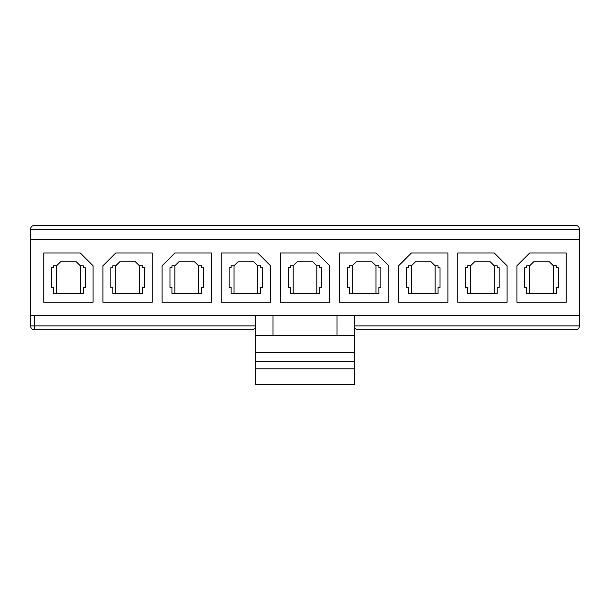 <?xml version="1.0" encoding="UTF-8"?>
<svg xmlns="http://www.w3.org/2000/svg" width="610" height="610" viewBox="0 0 610 610"><rect width="100%" height="100%" fill="white"/><g stroke="black" fill="none" stroke-linecap="round" stroke-linejoin="round"><path stroke-width="0.91" d="M272.967 335.355L272.967 315.644L272.967 335.355M255.72 315.644L255.72 335.355L354.28 335.355L354.28 315.644L354.28 335.355L255.72 335.355L255.72 352.702L354.28 352.702L354.28 335.355L354.28 352.702L255.72 352.702L255.72 361.783L354.28 361.783L354.28 352.702L354.28 361.783L255.72 361.783L255.72 368.867L354.28 368.867L354.28 361.783L354.28 368.867L255.72 368.867L255.72 384.643L354.28 384.643L354.28 368.867L354.28 384.643L255.72 384.643L255.72 315.644M526.765 293.372L556.335 293.372L556.335 287.455L558.31 287.455L558.31 267.744L556.335 267.744L556.335 265.769L553.384 265.769L556.335 265.769L556.335 267.744L558.31 267.744L558.31 287.455L556.335 287.455L556.335 293.372L526.765 293.372L526.765 287.455L524.798 287.455L524.798 267.744L526.765 267.744L526.765 265.769L529.724 265.769L533.666 261.827L549.435 261.827L553.384 265.769L549.435 261.827L533.666 261.827L529.724 265.769L526.765 265.769L526.765 267.744L524.798 267.744L524.798 287.455L526.765 287.455L526.765 293.372M566.194 252.959L529.724 252.959L516.914 265.769L516.914 302.24L566.194 302.24L566.194 252.959L566.194 302.24L516.914 302.24L516.914 265.769L529.724 252.959L566.194 252.959M467.634 293.372L497.196 293.372L497.196 287.455L499.171 287.455L499.171 267.744L497.196 267.744L497.196 265.769L494.245 265.769L497.196 265.769L497.196 267.744L499.171 267.744L499.171 287.455L497.196 287.455L497.196 293.372L467.634 293.372L467.634 287.455L465.659 287.455L465.659 267.744L467.634 267.744L467.634 265.769L470.584 265.769L474.527 261.827L490.303 261.827L494.245 265.769L490.303 261.827L474.527 261.827L470.584 265.769L467.634 265.769L467.634 267.744L465.659 267.744L465.659 287.455L467.634 287.455L467.634 293.372M507.055 302.24L507.055 265.769L494.245 252.959L457.774 252.959L457.774 302.24L507.055 302.24L457.774 302.24L457.774 252.959L494.245 252.959L507.055 265.769L507.055 302.24M408.494 293.372L438.064 293.372L438.064 287.455L440.031 287.455L440.031 267.744L438.064 267.744L438.064 265.769L435.105 265.769L438.064 265.769L438.064 267.744L440.031 267.744L440.031 287.455L438.064 287.455L438.064 293.372L408.494 293.372L408.494 287.455L406.519 287.455L406.519 267.744L408.494 267.744L408.494 265.769L411.453 265.769L415.395 261.827L431.163 261.827L435.105 265.769L431.163 261.827L415.395 261.827L411.453 265.769L408.494 265.769L408.494 267.744L406.519 267.744L406.519 287.455L408.494 287.455L408.494 293.372M447.915 252.959L411.453 252.959L398.635 265.769L398.635 302.24L447.915 302.24L447.915 252.959L447.915 302.24L398.635 302.24L398.635 265.769L411.453 252.959L447.915 252.959M349.355 293.372L378.924 293.372L378.924 287.455L380.892 287.455L380.892 267.744L378.924 267.744L378.924 265.769L375.966 265.769L378.924 265.769L378.924 267.744L380.892 267.744L380.892 287.455L378.924 287.455L378.924 293.372L349.355 293.372L349.355 287.455L347.38 287.455L347.38 267.744L349.355 267.744L349.355 265.769L352.313 265.769L356.255 261.827L372.024 261.827L375.966 265.769L372.024 261.827L356.255 261.827L352.313 265.769L349.355 265.769L349.355 267.744L347.38 267.744L347.38 287.455L349.355 287.455L349.355 293.372M388.776 302.24L388.776 265.769L375.966 252.959L339.495 252.959L339.495 302.24L388.776 302.24L339.495 302.24L339.495 252.959L375.966 252.959L388.776 265.769L388.776 302.24M290.215 293.372L319.785 293.372L319.785 287.455L321.752 287.455L321.752 267.744L319.785 267.744L319.785 265.769L316.826 265.769L319.785 265.769L319.785 267.744L321.752 267.744L321.752 287.455L319.785 287.455L319.785 293.372L290.215 293.372L290.215 287.455L288.248 287.455L288.248 267.744L290.215 267.744L290.215 265.769L293.174 265.769L297.116 261.827L312.884 261.827L316.826 265.769L312.884 261.827L297.116 261.827L293.174 265.769L290.215 265.769L290.215 267.744L288.248 267.744L288.248 287.455L290.215 287.455L290.215 293.372M329.644 302.24L329.644 265.769L316.826 252.959L280.356 252.959L280.356 302.24L329.644 302.24L280.356 302.24L280.356 252.959L316.826 252.959L329.644 265.769L329.644 302.24M231.076 293.372L260.645 293.372L260.645 287.455L262.62 287.455L262.62 267.744L260.645 267.744L260.645 265.769L257.687 265.769L260.645 265.769L260.645 267.744L262.62 267.744L262.62 287.455L260.645 287.455L260.645 293.372L231.076 293.372L231.076 287.455L229.108 287.455L229.108 267.744L231.076 267.744L231.076 265.769L234.034 265.769L237.976 261.827L253.745 261.827L257.687 265.769L253.745 261.827L237.976 261.827L234.034 265.769L231.076 265.769L231.076 267.744L229.108 267.744L229.108 287.455L231.076 287.455L231.076 293.372M270.504 302.24L270.504 265.769L257.687 252.959L221.224 252.959L221.224 302.24L270.504 302.24L221.224 302.24L221.224 252.959L257.687 252.959L270.504 265.769L270.504 302.24M171.936 293.372L201.506 293.372L201.506 287.455L203.481 287.455L203.481 267.744L201.506 267.744L201.506 265.769L198.547 265.769L201.506 265.769L201.506 267.744L203.481 267.744L203.481 287.455L201.506 287.455L201.506 293.372L171.936 293.372L171.936 287.455L169.969 287.455L169.969 267.744L171.936 267.744L171.936 265.769L174.895 265.769L178.837 261.827L194.605 261.827L198.547 265.769L194.605 261.827L178.837 261.827L174.895 265.769L171.936 265.769L171.936 267.744L169.969 267.744L169.969 287.455L171.936 287.455L171.936 293.372M211.365 252.959L174.895 252.959L162.085 265.769L162.085 302.24L211.365 302.24L211.365 252.959L211.365 302.24L162.085 302.24L162.085 265.769L174.895 252.959L211.365 252.959M112.804 293.372L142.366 293.372L142.366 287.455L144.341 287.455L144.341 267.744L142.366 267.744L142.366 265.769L139.416 265.769L142.366 265.769L142.366 267.744L144.341 267.744L144.341 287.455L142.366 287.455L142.366 293.372L112.804 293.372L112.804 287.455L110.829 287.455L110.829 267.744L112.804 267.744L112.804 265.769L115.755 265.769L119.697 261.827L135.473 261.827L139.416 265.769L135.473 261.827L119.697 261.827L115.755 265.769L112.804 265.769L112.804 267.744L110.829 267.744L110.829 287.455L112.804 287.455L112.804 293.372M152.225 252.959L115.755 252.959L102.945 265.769L102.945 302.24L152.225 302.24L152.225 252.959L152.225 302.24L102.945 302.24L102.945 265.769L115.755 252.959L152.225 252.959M53.665 293.372L83.234 293.372L83.234 287.455L85.202 287.455L85.202 267.744L83.234 267.744L83.234 265.769L80.276 265.769L83.234 265.769L83.234 267.744L85.202 267.744L85.202 287.455L83.234 287.455L83.234 293.372L53.665 293.372L53.665 287.455L51.69 287.455L51.69 267.744L53.665 267.744L53.665 265.769L56.616 265.769L60.565 261.827L76.334 261.827L80.276 265.769L76.334 261.827L60.565 261.827L56.616 265.769L53.665 265.769L53.665 267.744L51.69 267.744L51.69 287.455L53.665 287.455L53.665 293.372M93.086 302.24L93.086 265.769L80.276 252.959L43.806 252.959L43.806 302.24L93.086 302.24L43.806 302.24L43.806 252.959L80.276 252.959L93.086 265.769L93.086 302.24M575.558 329.835L358.222 329.835L575.558 329.835C577.937 329.591 579.248 328.271 579.5 325.892L579.5 315.644L30.5 315.644L579.5 315.644L579.5 239.555L30.5 239.555L30.5 315.644L30.5 239.555L579.5 239.555L579.5 229.307L30.5 229.307L30.5 239.555L30.5 229.307L579.5 229.307L579.5 325.892C579.248 328.271 577.937 329.591 575.558 329.835M251.777 329.835L34.442 329.835L251.777 329.835C254.156 329.591 255.468 328.271 255.72 325.892C255.468 328.271 254.156 329.591 251.777 329.835M354.28 325.892L579.5 325.892L354.28 325.892C354.532 328.271 355.844 329.591 358.222 329.835C355.844 329.591 354.532 328.271 354.28 325.892M34.442 315.644L34.442 325.892L255.72 325.892L34.442 325.892L34.442 315.644M34.442 225.357L575.558 225.357C577.937 225.608 579.248 226.928 579.5 229.307C579.248 226.928 577.937 225.608 575.558 225.357L34.442 225.357C32.063 225.608 30.752 226.928 30.5 229.307C30.752 226.928 32.063 225.608 34.442 225.357M30.5 325.892L30.5 315.644L30.5 325.892L34.442 325.892L34.442 329.835L34.442 325.892L30.5 325.892C30.752 328.271 32.063 329.591 34.442 329.835C32.063 329.591 30.752 328.271 30.5 325.892M337.033 315.644L337.033 335.355L337.033 315.644M56.616 265.769L56.616 293.372L56.616 265.769M80.276 293.372L80.276 265.769L80.276 293.372M115.755 265.769L115.755 293.372L115.755 265.769M139.416 293.372L139.416 265.769L139.416 293.372M174.895 265.769L174.895 293.372L174.895 265.769M198.547 293.372L198.547 265.769L198.547 293.372M234.034 265.769L234.034 293.372L234.034 265.769M257.687 293.372L257.687 265.769L257.687 293.372M293.174 265.769L293.174 293.372L293.174 265.769M316.826 293.372L316.826 265.769L316.826 293.372M352.313 265.769L352.313 293.372L352.313 265.769M375.966 293.372L375.966 265.769L375.966 293.372M411.453 265.769L411.453 293.372L411.453 265.769M435.105 293.372L435.105 265.769L435.105 293.372M470.584 265.769L470.584 293.372L470.584 265.769M494.245 293.372L494.245 265.769L494.245 293.372M529.724 265.769L529.724 293.372L529.724 265.769M553.384 293.372L553.384 265.769L553.384 293.372"/></g></svg>
